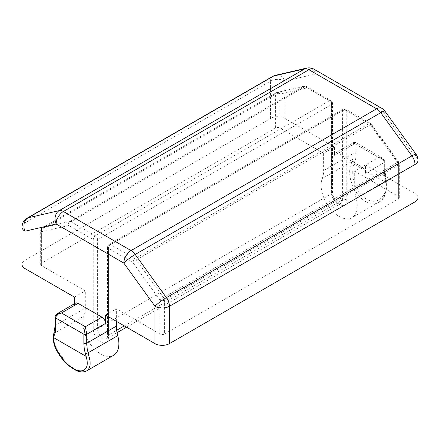 <?xml version="1.0" encoding="UTF-8"?>
<svg xmlns="http://www.w3.org/2000/svg" width="440" height="440" viewBox="0 0 440 440"><rect width="100%" height="100%" fill="white"/><g stroke="black" fill="none" stroke-linecap="round" stroke-linejoin="round"><path stroke-width="0.33" stroke-dasharray="2.2 1.65" d="M164.384 334.032L398.398 198.93L398.398 165.044L164.384 300.146L164.384 334.032A3.064 1.771 0 0 1 160.055 334.032L116.375 308.814L105.54 315.068M116.375 321.327L116.375 308.814M160.055 334.032L160.055 300.146L132.853 262.449A3.064 1.771 -60 0 1 135.02 258.698A3.064 1.771 60 0 1 136.263 259.87A3.064 0.435 144.2 0 0 132.853 262.449L108.411 248.341A3.064 1.771 180 0 1 107.514 247.088A3.064 1.771 180 0 1 108.411 245.839A3.064 1.771 60 0 1 109.049 244.437A3.064 1.771 60 0 1 110.578 244.585A3.064 1.771 120 0 0 108.411 248.341L108.411 337.579A10.725 6.193 60 0 1 100.826 341.957A10.725 6.193 60 0 1 93.247 328.823L93.247 239.586A3.064 1.771 -60 0 1 95.414 235.829A3.064 1.771 60 0 1 97.576 239.586A3.064 1.771 180 0 1 94.441 240.009A3.064 1.771 180 0 1 93.247 239.586L68.805 225.473L41.602 231.759A3.064 1.771 180 0 1 40.706 230.511A3.064 1.771 180 0 1 41.602 229.262A3.064 1.771 60 0 1 42.24 227.86A3.064 1.771 60 0 1 42.526 227.744A3.064 2.464 77 0 0 41.602 231.759L41.602 265.645L85.283 290.862L85.283 308.176A30.641 17.694 60 0 1 83.913 316.14A25.537 14.745 -120 0 0 91.064 345.098A25.537 14.745 -120 0 0 113.597 355.311M323.625 153.257L279.945 128.04L279.945 94.155A3.064 2.464 77 0 0 277.09 92.422A3.064 2.464 77 0 0 276.54 92.637A3.064 1.771 -120 0 0 276.249 92.752A3.064 1.771 -120 0 0 275.616 94.155A3.064 1.771 180 0 1 279.945 94.155L307.148 87.868L331.59 101.976A3.064 1.771 180 0 1 332.486 103.23A3.064 1.771 180 0 1 331.59 104.478A3.064 1.771 -120 0 0 329.423 100.727A3.064 1.771 -60 0 1 330.952 100.573A3.064 1.771 -60 0 1 331.59 101.976L331.59 191.213A10.725 6.193 -120 0 0 339.174 204.347A10.725 6.193 -120 0 0 346.753 199.969L346.753 110.732A3.064 1.771 120 0 0 346.12 109.329A3.064 1.771 120 0 0 344.586 109.483A3.064 1.771 -120 0 0 343.057 109.329A3.064 1.771 -120 0 0 342.425 110.732A3.064 1.771 180 0 1 346.753 110.732L371.195 124.845A3.064 0.435 144.2 0 0 371.514 124.306A3.064 0.435 144.2 0 0 370.271 124.762A3.064 1.771 -120 0 0 369.028 123.596A3.064 1.771 -60 0 1 370.563 123.442A3.064 1.771 -60 0 1 371.195 124.845L398.398 162.541L398.398 196.427L354.717 171.21L354.717 188.518A30.641 17.694 -120 0 0 356.087 198.066A25.537 14.745 60 0 1 351.94 217.707A25.537 14.745 60 0 1 329.406 207.493A25.537 14.745 60 0 1 322.256 178.53A30.641 17.694 -120 0 0 323.625 170.572L323.625 153.257L334.461 147.004L334.461 155.342A5.109 2.948 -120 0 1 335.517 153.005L353.661 142.527L354.684 143.666L355.702 142.527L356.125 144.502A2.041 1.177 0 0 0 353.238 144.502L353.661 142.532M398.398 198.93A3.064 1.771 0 0 0 399.295 197.676A3.064 1.771 0 0 0 398.398 196.427M335.517 153.005A5.109 2.948 -120 0 1 338.069 153.257L361.939 167.041A5.109 2.948 -120 0 1 365.552 173.294L365.552 164.956L354.717 171.21M365.552 164.956L415.008 193.507L415.008 156.151A10.214 5.896 180 0 1 418 160.32M418 197.676A10.214 5.896 0 0 0 415.008 193.507M303.738 86.35A3.064 2.464 -103 0 1 304.293 86.13A3.064 2.464 -103 0 1 307.148 87.868A3.064 1.771 120 0 0 306.515 86.466A3.064 1.771 120 0 0 304.981 86.614A3.064 1.771 -120 0 0 303.738 86.35L276.54 92.637L42.526 227.744L69.729 221.458A3.064 1.771 60 0 1 70.972 221.722A3.064 1.771 120 0 0 68.805 225.473A3.064 2.464 -103 0 1 69.729 221.458L303.738 86.35M41.602 265.645A3.064 1.771 180 0 1 40.706 264.396A3.064 1.771 180 0 1 41.602 263.142L41.602 229.262L275.616 94.155L275.616 128.04A3.064 1.771 180 0 1 279.945 128.04M397.474 162.459A3.064 0.435 -35.8 0 1 398.717 161.997A3.064 0.435 -35.8 0 1 398.398 162.541A3.064 1.771 180 0 1 399.295 163.79A3.064 1.771 180 0 1 398.398 165.044A3.064 1.771 -120 0 0 397.474 162.459L370.271 124.762L136.263 259.87L163.46 297.567A3.064 1.771 60 0 1 164.384 300.146A3.064 1.771 180 0 1 160.055 300.146A3.064 0.435 -35.8 0 1 163.46 297.567L397.474 162.459M53.037 336.264L53.636 335.456C51.601 350.52 77.066 377.768 86.708 370.838M386.375 183.964C386.606 192.731 384.087 198.809 378.824 202.186L378.796 202.202C364.958 211.519 343.723 181.858 351.192 163.647L354.074 164.164C349.767 175.312 356.246 193.407 366.619 199.215C376.943 205.359 387.151 196.895 386.386 182.82L386.441 182.847A23.491 13.563 -120 0 0 385.792 179.938A32.687 18.871 60 0 1 384.329 169.757L384.329 160.781L382.63 158.076L378.554 157.448C382.052 158.208 383.983 159.874 384.329 162.454L384.329 171.424A30.641 17.694 -120 0 0 385.699 180.966A25.537 14.745 60 0 1 386.375 183.964M75.504 303.122A5.109 2.948 -120 0 0 74.448 305.459L74.448 303.732M74.448 297.121L85.283 290.862M275.616 128.04L41.602 263.142M306.636 68.107A10.214 8.212 -103 0 1 316.162 73.887L285.005 81.092L285.005 118.448A10.214 5.896 0 0 0 270.556 118.448L24.992 260.227A10.214 5.896 0 0 0 22 264.396M416.07 154.341A10.214 1.447 -35.8 0 1 415.008 156.151L383.851 112.97A10.214 1.447 144.2 0 0 384.912 111.161M270.556 118.448L270.556 81.092A10.214 5.896 180 0 1 285.005 81.092A10.214 8.212 77 0 0 275.478 75.312M285.005 118.448L334.461 147.004M57.2 313.698L55.671 316.3L55.671 325.27L85.283 308.176M386.386 182.82L354.074 164.164M386.364 183.959L386.997 183.348L386.441 182.847M304.981 86.614L70.972 221.722L95.414 235.829L329.423 100.727L304.981 86.614M344.586 109.483L110.578 244.585L135.02 258.698L369.028 123.596L344.586 109.483M108.411 337.579A3.064 1.771 180 0 1 107.514 336.325A3.064 1.771 180 0 1 108.411 335.077L108.411 245.839L342.425 110.732L342.425 199.969A3.064 1.771 180 0 1 346.753 199.969M331.59 191.213A3.064 1.771 180 0 1 332.486 192.467A3.064 1.771 180 0 1 331.59 193.715L331.59 104.478L97.576 239.586L97.576 328.823A3.064 1.771 180 0 1 93.247 328.823M124.3 325.902L342.425 199.969A7.662 4.422 60 0 1 340.835 203.478A7.662 4.422 60 0 1 334.934 201.427A7.662 4.422 60 0 1 331.59 193.715L97.576 328.823A7.662 4.422 -120 0 0 100.92 336.529A7.662 4.422 -120 0 0 106.827 338.58A7.662 4.422 -120 0 0 108.411 335.077L116.655 330.314M55.072 326.106A2.041 1.177 180 0 1 55.671 325.27A30.641 17.694 60 0 1 54.302 333.234A25.537 14.745 -120 0 0 53.625 335.445M53.757 333.845A2.041 1.518 -158.3 0 1 54.302 333.234L83.913 316.14M322.256 178.53L351.868 161.436A30.641 17.694 -120 0 0 353.238 153.472L353.238 144.502L334.461 155.342M351.192 163.647A25.537 14.745 60 0 1 351.868 161.436A2.041 1.518 21.7 0 1 354.668 161.964A23.491 13.563 -120 0 0 354.013 164.126M356.087 198.066L385.699 180.966A2.041 0.693 164.8 0 0 386.315 180.235L386.997 183.255M74.448 305.459L55.671 316.3A2.041 1.177 0 0 0 55.072 317.136M323.625 170.572L353.238 153.472A2.041 1.177 0 0 1 356.125 153.472A32.687 18.871 60 0 1 354.668 161.964M22 227.04A10.214 5.896 180 0 1 24.992 222.865L24.992 260.227M27.11 218.191A10.214 5.896 -120 0 0 24.992 222.865L270.556 81.092A10.214 5.896 60 0 1 272.673 76.417M381.739 108.295A10.214 5.896 -60 0 1 383.851 112.97L316.162 73.887A10.214 5.896 120 0 0 314.045 69.212M354.717 188.518L384.329 171.424A2.041 1.177 180 0 0 384.929 170.588L384.929 161.618A2.041 1.177 0 0 0 384.329 160.781L356.125 144.502L356.125 153.472M365.552 173.294L384.329 162.454A2.041 1.177 0 0 0 384.929 161.618C384.665 159.962 383.895 158.78 382.63 158.076L355.702 142.527L353.727 142.494M338.069 153.257L354.684 143.666L378.554 157.448L361.939 167.041M384.329 169.757A2.041 1.177 180 0 1 384.929 170.588L386.315 180.235A2.041 0.693 164.8 0 0 385.792 179.938M399.295 197.676L399.295 163.79A3.064 3.064 0 0 0 398.717 161.997L371.514 124.306A3.064 3.064 0 0 0 370.563 123.442L346.12 109.329A3.064 3.064 0 0 0 343.057 109.329L109.049 244.437A3.064 3.064 0 0 0 107.514 247.088L107.514 336.325C107.294 338.03 107.063 338.784 106.827 338.58L117.046 332.684M126.544 327.195L340.835 203.478L338.899 203.143C334.966 200.431 332.827 196.873 332.486 192.467L332.486 103.23A3.064 3.064 0 0 0 330.952 100.573L306.515 86.466A3.064 3.064 0 0 0 304.293 86.13L277.09 92.422A3.064 3.064 0 0 0 276.249 92.752L42.24 227.86A3.064 3.064 0 0 0 40.706 230.511L40.706 264.396M378.824 202.186L351.94 217.707M386.997 183.348C386.705 193.479 383.972 199.76 378.791 202.202"/><path stroke-width="0.66" d="M53.004 336.468C53.306 342.463 54.626 347.292 56.969 350.961C59.202 355.13 62.601 360.333 69.135 365.932C74.283 369.633 77.616 371.47 79.139 371.454C82.852 372.642 86.724 371.085 86.702 370.838L113.597 355.311A25.537 14.745 -120 0 0 117.744 335.671A30.641 17.694 60 0 1 116.375 326.128L116.375 321.327M415.008 201.845A10.214 5.896 0 0 0 418 197.676L418 160.32A10.214 5.896 180 0 1 415.008 164.489A10.214 5.896 60 0 0 411.928 155.881A10.214 1.447 -35.8 0 1 416.07 154.341L384.912 111.161A10.214 1.447 144.2 0 0 380.771 112.701L411.928 155.881L166.364 297.655A10.214 5.896 -120 0 1 169.444 306.268L415.008 164.489L415.008 201.845L169.444 343.624L169.444 306.268A10.214 5.896 180 0 1 154.996 306.268A10.214 1.447 -35.8 0 1 166.364 297.655L135.207 254.474A10.214 1.447 144.2 0 0 123.838 263.087A10.214 5.896 -60 0 1 131.065 250.575L63.371 211.497A10.214 5.896 120 0 0 56.15 224.004A10.214 8.212 -103 0 1 59.23 210.612L28.072 217.816A10.214 8.212 77 0 0 24.992 231.209A10.214 5.896 180 0 1 22 227.04L22 264.396A10.214 5.896 0 0 0 24.992 268.565L74.448 297.121L74.448 303.732M86.713 370.832C90.425 368.352 91.124 363.325 88.809 355.762A25.537 14.745 -120 0 0 88.132 352.764A30.641 17.694 60 0 1 86.763 343.222L86.763 334.252L105.54 323.411L105.54 315.068L154.996 343.624A10.214 5.896 0 0 0 169.444 343.624M275.478 75.312A10.214 8.212 77 0 0 273.636 76.038L304.793 68.833A10.214 8.212 -103 0 1 306.636 68.107L275.478 75.312A10.214 10.214 0 0 0 272.673 76.417A10.214 5.896 60 0 1 273.636 76.038L28.072 217.816A10.214 5.896 -120 0 0 27.11 218.191A10.214 10.214 0 0 0 22 227.04M86.763 334.252L85.316 326.744L83.875 334.252A2.041 1.177 0 0 0 86.763 334.252M105.54 323.411A5.109 2.948 -120 0 0 101.932 317.152L78.062 303.375A5.109 2.948 -120 0 0 75.504 303.122L57.2 313.698M88.803 355.762L85.927 356.29L53.559 337.59A23.491 13.563 -120 0 1 54.208 335.434A32.687 18.871 -120 0 0 55.671 326.942A2.041 1.177 180 0 1 55.072 326.106L55.072 317.136A2.041 1.177 0 0 0 55.671 317.966C56.017 315.392 57.948 313.72 61.446 312.966L57.365 313.599M53.559 337.59L53.037 336.264M124.3 325.902L116.655 330.314M55.671 326.942L55.671 317.966L83.875 334.252L83.875 343.222A2.041 1.177 0 0 0 86.763 343.222L116.375 326.128M85.987 356.312A23.491 13.563 -120 0 0 85.333 353.403A2.041 0.693 -15.2 0 0 88.132 352.764L117.744 335.671M24.992 268.565L24.992 231.209L56.15 224.004L123.838 263.087L154.996 306.268L154.996 343.624M63.371 211.497A10.214 5.896 -120 0 0 59.23 210.612L304.793 68.833A10.214 5.896 60 0 1 308.935 69.718L376.629 108.801L131.065 250.575A10.214 5.896 -120 0 1 135.207 254.474L380.771 112.701A10.214 5.896 60 0 0 376.629 108.801A10.214 5.896 -60 0 1 381.739 108.295L314.045 69.212A10.214 5.896 120 0 0 308.935 69.718L63.371 211.497M101.932 317.152L85.316 326.744L61.446 312.966L78.062 303.375M83.875 343.222A32.687 18.871 -120 0 0 85.333 353.403M85.927 356.29C90.233 368.319 83.754 374.632 73.381 368.517C63.058 362.681 52.85 346.736 53.614 337.634M54.208 335.434A2.041 1.518 -158.3 0 1 53.757 333.845L53.026 336.243M126.544 327.195L117.046 332.684M314.045 69.212A10.214 10.214 0 0 0 306.636 68.107M384.912 111.161A10.214 10.214 0 0 0 381.739 108.295M418 160.32A10.214 10.214 0 0 0 416.07 154.341M27.11 218.191L272.673 76.417M55.072 317.136C55.292 315.541 55.996 314.402 57.178 313.709M55.072 326.106L53.757 333.845"/></g></svg>
